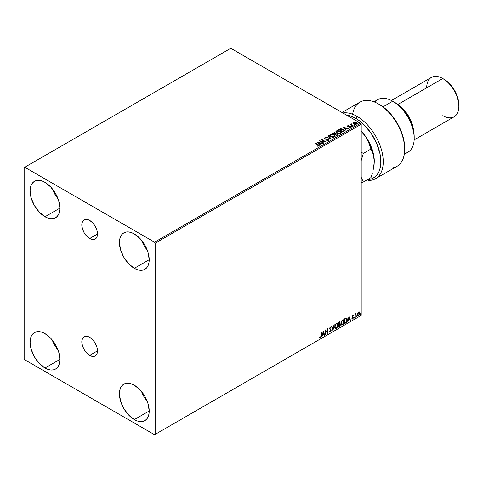<?xml version="1.0" encoding="UTF-8"?>
<svg xmlns="http://www.w3.org/2000/svg" width="483" height="483" viewBox="0 0 483 483"><rect width="100%" height="100%" fill="white"/><g stroke="black" fill="none" stroke-linecap="round" stroke-linejoin="round"><path stroke-width="0.72" d="M89.651 238.517A11.085 6.4 60 0 1 82.412 228.749A11.085 6.4 60 0 1 84.114 219.868A11.085 6.4 60 0 1 89.651 220.417L92.651 222.838L95.193 226.267L96.89 230.186L97.488 233.989L89.651 238.517L86.656 236.096L84.114 232.667L82.412 228.749L81.814 224.939L82.412 221.824L84.114 219.868L86.656 219.373L89.651 220.417A11.085 6.4 60 0 1 96.89 230.186A11.085 6.4 60 0 1 95.193 239.061L92.651 239.556L89.651 238.517L97.488 233.989L96.89 237.111L95.193 239.061A11.085 6.4 60 0 1 89.651 238.517M89.651 355.41A11.085 6.4 60 0 1 82.412 345.641A11.085 6.4 60 0 1 84.114 336.76A11.085 6.4 60 0 1 89.651 337.309L92.651 339.73L95.193 343.159L96.89 347.078L97.488 350.881L89.651 355.41L86.656 352.988L84.114 349.559L82.412 345.641L81.814 341.837L82.412 338.716L84.114 336.76L86.656 336.265L89.651 337.309A11.085 6.4 60 0 1 96.89 347.078A11.085 6.4 60 0 1 95.193 355.959L92.651 356.448L89.651 355.41L97.488 350.881L96.89 354.003L95.193 355.959A11.085 6.4 60 0 1 89.651 355.41M141.549 391.556A21.053 12.153 -120 0 0 147.321 401.554L144.031 396.785L141.549 391.55M134.316 419.588A21.053 12.153 60 0 1 120.563 401.035A21.053 12.153 60 0 1 123.787 384.166A21.053 12.153 60 0 1 134.316 385.211L140.01 389.805L144.84 396.32L148.07 403.758L149.199 410.991L134.316 419.588L128.617 414.988L123.787 408.473L120.563 401.035L119.428 393.802L119.712 390.614L120.563 387.879L121.933 385.7L123.787 384.166L126.045 383.327L128.617 383.23L131.412 383.864L134.316 385.211A21.053 12.153 60 0 1 148.07 403.758A21.053 12.153 60 0 1 144.84 420.633L142.582 421.466L140.01 421.568L137.22 420.935L134.316 419.588L149.199 410.991L148.915 414.179L148.07 416.92L146.693 419.093L144.84 420.633A21.053 12.153 60 0 1 134.316 419.588M52.23 188.708A21.053 12.153 -120 0 0 58.002 198.712L54.712 193.943L52.23 188.708M44.991 216.746A21.053 12.153 60 0 1 31.238 198.193A21.053 12.153 60 0 1 34.468 181.324A21.053 12.153 60 0 1 44.991 182.363L50.691 186.963L55.521 193.478L58.745 200.916L59.88 208.149L44.991 216.746L39.292 212.146L34.468 205.631L31.238 198.193L30.103 190.96L30.393 187.772L31.238 185.037L32.615 182.858L34.468 181.324L36.72 180.485L39.292 180.382L42.087 181.016L44.991 182.363A21.053 12.153 60 0 1 58.745 200.916A21.053 12.153 60 0 1 55.521 217.791L53.263 218.624L50.691 218.727L47.895 218.093L44.991 216.746L59.88 208.149L59.59 211.337L58.745 214.078L57.368 216.251L55.521 217.791A21.053 12.153 60 0 1 44.991 216.746M141.549 240.28A21.053 12.153 -120 0 0 147.321 250.279L144.031 245.515L141.549 240.28M134.316 268.313A21.053 12.153 60 0 1 120.563 249.765A21.053 12.153 60 0 1 123.787 232.891A21.053 12.153 60 0 1 134.316 233.935L140.01 238.536L144.84 245.05L148.07 252.488L149.199 259.721L134.316 268.313L128.617 263.718L123.787 257.204L120.563 249.765L119.428 242.532L119.712 239.345L120.563 236.604L121.933 234.43L123.787 232.891L126.045 232.057L128.617 231.955L131.412 232.589L134.316 233.935A21.053 12.153 60 0 1 148.07 252.488A21.053 12.153 60 0 1 144.84 269.357L142.582 270.196L140.01 270.299L137.22 269.659L134.316 268.313L149.199 259.721L148.915 262.909L148.07 265.644L146.693 267.824L144.84 269.357A21.053 12.153 60 0 1 134.316 268.313M52.23 339.984A21.053 12.153 -120 0 0 58.002 349.982L54.712 345.218L52.23 339.984M44.991 368.016A21.053 12.153 60 0 1 31.238 349.469A21.053 12.153 60 0 1 34.468 332.594A21.053 12.153 60 0 1 44.991 333.638L50.691 338.239L55.521 344.753L58.745 352.192L59.88 359.424L44.991 368.016L39.292 363.421L34.468 356.907L31.238 349.469L30.103 342.236L30.393 339.048L31.238 336.307L32.615 334.133L34.468 332.594L36.72 331.761L39.292 331.658L42.087 332.292L44.991 333.638A21.053 12.153 60 0 1 58.745 352.192A21.053 12.153 60 0 1 55.521 369.06L53.263 369.9L50.691 370.002L47.895 369.362L44.991 368.016L59.88 359.424L59.59 362.612L58.745 365.347L57.368 367.527L55.521 369.06A21.053 12.153 60 0 1 44.991 368.016M24.15 167.583L24.15 358.736L24.748 359.769L154.56 434.718L361.193 315.417L155.158 434.374L155.158 243.215L361.193 124.264L361.193 315.417L361.193 124.264L360.596 123.231L154.56 242.188L24.748 167.239L230.783 48.282L360.596 123.231L230.783 48.282L24.15 167.583L24.15 358.736L24.748 359.769L154.56 434.718L155.158 434.374L155.158 243.215L154.56 242.188L24.748 167.239L24.15 167.583M359.141 311.861L359.437 312.054L358.573 311.976L357.71 313.056L357.462 315.067L358.44 315.683L359.594 314.137L359.515 312.151L359.068 311.849L358.314 312.163L357.396 314.481L357.873 315.683L358.573 315.616L359.75 313.129L359.267 311.915M354.939 317.651L355.361 314.777L356.062 313.545L355.259 314.469L355.259 313.95L354.939 314.137L354.939 317.651L355.307 315.049L356.062 313.545L355.259 314.469L355.259 313.95L354.939 314.137L354.939 317.651M352.717 315.357L352.113 316.77L353.007 317.929L352.626 318.617L352.185 318.502L352.276 319.112L353.248 318.194L353.278 317.24L352.427 316.431L353.333 315.502L352.717 315.357L352.107 316.631L353.013 317.826L351.998 318.937L352.656 319.028L353.333 317.621L352.427 316.431L353.333 315.502L352.717 315.357L353.333 315.502M345.701 322.988L346.661 322.095L347.253 320.374L347.096 318.526L346.48 317.977L344.729 318.732L344.729 323.544L345.701 322.988L344.729 323.272L345.701 322.988L347.295 319.716L346.353 317.971L344.729 318.732L344.729 323.544L345.701 322.988M338.535 327.124L339.784 326.297L340.292 325.234L340.255 324.171L339.694 323.858L340.08 322.759L339.7 321.799L338.535 322.312L338.535 327.124L339.368 326.641L340.352 324.709L339.694 323.858L340.08 322.608L339.797 321.835L338.535 322.312L338.535 327.124M332.92 330.366L334.308 324.751L332.95 329.189L331.936 326.122L331.586 326.321L332.974 330.336L334.308 324.751L332.95 329.189L331.936 326.122L331.586 326.321L332.92 330.366M325.651 334.562L325.651 330.982L327.74 333.355L327.74 328.543L327.42 328.73L327.42 332.316L325.331 329.931L325.331 334.743L325.651 334.562L325.331 334.471L325.651 334.562L325.651 330.982L327.74 333.355L327.74 328.543L327.42 328.73L327.42 332.316L325.331 329.931L325.331 334.743L325.651 334.562M319.885 337.46L320.67 337.563L321.43 335.437L321.43 332.183L321.11 332.37L321.074 336.337L319.885 337.46L320.67 337.563L321.352 336.548L321.43 332.183L321.11 332.37L321.11 335.57L320.664 337.068L320.042 336.995L320.042 337.569M323.302 331.103L321.968 336.687L322.741 334.695L323.912 334.019L324.341 335.317L324.691 335.117L323.302 331.103L321.968 336.687L322.741 334.695L323.912 334.019L324.341 335.317L324.691 335.117L323.302 331.103M330.064 326.804L331.103 327.293L330.3 326.943L329.557 328.494L330.837 330.384L330.257 331.531L329.599 331.109L329.34 331.501L330.378 331.948L331.157 330.318L329.877 328.289L330.203 327.504L330.855 327.734L331.103 327.293L330.571 326.858L330.106 327.088L329.593 328.851L330.837 330.469L330.257 331.531L329.599 331.109L329.533 331.857L330.275 332.014L329.623 331.966M334.683 326.961L334.894 328.102L335.582 328.706L337.001 327.885L337.889 325.307L337.273 323.435L335.896 323.773L334.773 326.049L335.347 328.615L336.295 328.543L337.889 325.083L337.237 323.411L336.271 323.495L334.683 326.961M340.883 323.381L341.095 324.522L341.783 325.125L343.202 324.304L344.071 321.95L343.473 319.855L342.097 320.199L340.974 322.469L341.541 325.041L342.489 324.962L344.089 321.509L343.431 319.831L342.465 319.915L340.883 323.381M349.058 316.232L347.724 321.817L348.503 319.824L349.674 319.148L350.103 320.446L350.453 320.241L349.058 316.232L347.724 321.817L348.503 319.824L349.674 319.148L350.103 320.446L350.453 320.241L349.058 316.232M353.924 317.899L354.305 318.043L354.389 317.361L353.936 317.754L354.19 318.146L354.456 317.591L354.19 317.343L354.19 318.146M356.382 316.48L356.762 316.625L356.852 315.942L356.4 316.335L356.647 316.727L356.919 316.172L356.647 315.924L356.647 316.727M360.39 314.167L360.771 314.306L360.861 313.63L360.403 314.016L360.656 314.415L360.922 313.859L360.656 313.612L360.39 314.167L360.656 314.415M353.327 123.056L355.416 124.294L357.215 123.702L356.702 122.67L355.253 122.084L353.689 122.265L353.327 123.056L354.093 123.859L356.84 124.089L357.245 123.515L356.448 122.501L355.053 122.06L353.689 122.265L353.29 123.117M353.151 126.154L353.471 125.972L351.298 124.596L351.28 123.775L350.791 123.998L350.875 124.469L350.109 124.397L353.151 126.154L353.471 125.972L351.455 124.747L351.28 123.775L350.875 124.469L350.109 124.397L353.151 126.154M347.645 126.099L347.832 125.646L348.02 126.461L350.145 126.667L348.328 126.546L348.678 126.383L348.328 126.546L348.225 125.852L348.883 125.544L347.766 125.689L347.772 126.28L350.338 126.757L350.64 127.186L349.855 127.645L350.694 127.597L351.165 127.144L350.724 126.6L348.328 126.268L348.165 125.9L348.883 125.544L347.832 125.924L348.883 125.815M343.914 131.491L344.536 130.41L342.858 129.088L340.744 128.756L338.776 129.643L342.948 132.046L344.596 130.688L343.479 129.396L340.551 128.792L338.776 129.643L342.948 132.046L343.914 131.491M335.655 133.731L335.16 132.922L332.576 133.217L336.748 135.626L337.907 134.854L337.382 133.894L335.655 133.658L334.405 132.65L332.576 133.217L336.748 135.626L337.961 134.636L337.382 133.894L335.667 133.827M331.133 138.869L328.355 135.657L328.005 135.862L330.155 138.271L325.633 137.232L331.187 138.838L328.355 135.657L328.005 135.862L330.155 138.271L325.633 137.232L331.133 138.869M323.87 143.065L320.766 141.271L325.953 141.857L321.781 139.454L321.461 139.635L324.57 141.434L319.378 140.843L323.544 143.246L323.87 143.065L320.766 141.271L325.953 141.857L321.781 139.454L321.461 139.635L324.57 141.434L319.378 140.843L323.544 143.246L323.87 143.065M318.991 145.999L318.291 144.719L315.477 143.095L315.158 143.276L318.647 145.389L317.566 145.902L317.723 146.18L319.1 145.932L319.13 145.298L315.477 143.095L315.158 143.276L317.929 144.882L318.557 145.757L317.566 145.902L317.723 146.18L319.275 145.896M317.349 142.014L320.181 145.19L320.531 144.991L319.619 143.97L320.79 143.294L322.904 143.62L317.349 142.014L320.181 145.19L320.531 144.991L319.619 143.97L320.79 143.294L322.904 143.62L317.349 142.014M328.597 140.456L328.349 139.297L324.769 138.983L325.5 139.182L324.769 138.983L324.661 138.162L325.747 137.854L324.238 137.915L324.008 138.428L324.238 137.915L324.467 138.905L328.023 139.478L327.836 140.589L326.798 140.475L328.15 140.221L326.798 140.197L328.597 140.456L328.899 140.016L328.446 139.352L324.769 138.706L324.576 138.223L325.747 137.854L324.093 138.023L324.642 138.995L328.241 139.641L328.15 140.221L326.75 140.468L328.18 140.601L328.899 140.022M330.831 136.653L333.699 137.269L334.785 136.864L335.142 136.146L333.825 134.685L331.133 134.171L329.69 135.18L330.831 136.653L334.616 136.979L335.142 136.212L334.019 134.793L330.209 134.467L329.69 135.24L330.831 136.653M337.031 133.079L339.893 133.688L340.986 133.284L341.342 132.565L339.821 131.008L337.327 130.591L335.89 131.599L337.031 133.079L340.811 133.405L341.342 132.632L340.219 131.213L336.403 130.887L335.89 131.66L337.031 133.079M343.105 127.144L345.937 130.319L346.287 130.12L345.381 129.1L346.553 128.424L348.666 128.744L343.105 127.144L345.937 130.319L346.287 130.12L345.381 129.1L346.553 128.424L348.666 128.744L343.105 127.144M351.841 126.57L352.542 126.431L351.914 126.166L351.841 126.57L352.457 126.618L352.379 126.262L351.763 126.214L351.841 126.57L351.763 126.214M354.299 125.151L354.999 125.012L354.371 124.747L354.299 125.151L354.914 125.2L354.22 124.795M358.308 122.839L359.008 122.7L358.38 122.434L358.308 122.839L358.923 122.887L358.229 122.483M319.269 145.836L318.291 144.991L318.991 146.277M318.695 145.788L317.566 146.174L318.653 145.679M317.627 142.322L322.59 143.801L317.627 142.322M319.619 144.248L320.368 145.081L319.619 144.248M318.382 142.853L319.329 143.922L320.229 143.403L319.329 143.922L318.382 142.582L320.229 143.125L319.329 143.644L318.382 142.853M319.879 141.133L324.57 141.706L319.879 141.133M321.702 139.774L321.781 139.454L325.457 141.851L321.702 139.774M320.766 141.549L323.628 143.197L320.766 141.549M328.023 139.478L328.15 140.221M328.15 140.499L328.023 139.75L328.15 140.499L328.362 140.215M324.238 137.915L323.978 138.301M324.769 138.706L324.661 138.162M328.875 140.13L328.349 139.569L328.881 140.148M324.769 138.983L324.528 138.567M325.947 137.323L330.155 138.543L325.947 137.323M328.168 136.043L328.355 135.657L330.909 138.802L328.168 136.043M329.702 135.385L330.209 134.467L334.019 134.793L335.136 136.345M335.142 136.417L334.375 135.294L332.702 134.552L330.632 134.552L329.69 135.451M334.556 136.097L334.176 137.015L332.6 137.226L330.867 136.562L330.239 135.56M334.61 136.411L334.176 137.015L331.151 136.743L330.251 135.482M330.65 134.703L333.699 134.98L334.61 136.085L334.176 136.743L331.151 136.472L330.233 135.331L330.65 134.703L331.73 134.461L333.844 135.065L334.55 136.369L333.439 136.967L331.465 136.635L330.294 135.626L330.65 134.703M335.655 133.658L337.382 133.894L337.943 134.769M337.943 134.781L337.013 134.002L335.655 133.936M337.062 134.081L336.639 135.198L335.087 134.298L336.639 135.469L335.087 134.298L336.929 134.014L337.424 134.817L336.639 135.469L335.087 134.576L335.812 133.942L337.062 134.081L337.007 135.258L337.062 134.352L337.007 135.258L336.639 135.198L337.007 135.258M334.846 133.109L334.665 134.051L333.324 133.284L334.665 134.328L333.324 133.284L334.846 133.109L335.208 133.833L334.665 134.328L333.324 133.284L334.846 133.109L334.828 134.232M335.208 133.537L334.828 133.96M341.342 132.837L340.569 131.72L338.903 130.971L336.832 130.978L335.902 131.787L336.403 130.887L340.219 131.213L341.33 132.771M340.75 132.517L340.376 133.435L338.794 133.646L337.068 132.982L336.434 131.98M340.805 132.831L340.376 133.435L337.351 133.163L336.452 131.901M336.844 131.128L339.899 131.4L340.811 132.511L340.376 133.163L337.351 132.891L336.434 131.756L336.844 131.128L337.931 130.881L340.183 131.581L340.769 132.734L339.64 133.386L337.665 133.054L336.494 132.052L336.844 131.128M339.018 129.776L340.551 128.792L343.479 129.396L344.578 130.827L343.661 129.776L341.759 129.052L339.018 129.776M344.023 130.833L342.839 131.889L339.525 129.704L340.775 129.118L343.159 129.577L344.023 130.851L342.839 131.889L343.184 131.418L342.839 131.618L339.525 129.704L340.485 129.209L343.039 129.51L343.932 130.259L343.932 130.863M343.383 127.452L348.352 128.931L343.383 127.452M345.381 129.378L346.124 130.211L345.381 129.378M344.137 127.983L345.091 129.052L345.985 128.532L345.091 129.052L344.137 127.705L345.985 128.255L345.091 128.774L344.137 127.983M348.328 126.268L348.225 125.852M349.758 127.651L350.924 127.5L350.724 126.6L350.145 126.389L350.724 126.6L350.924 127.778M350.924 127.5L351.165 127.168M351.141 127.313L350.042 126.655L350.519 127.307L350.157 127.669M350.416 126.8L350.519 127.307M347.832 125.646L347.615 126.232M348.605 125.797L347.633 126.117M348.328 126.546L348.165 126.172M351.841 126.848L352.379 126.262L352.457 126.89M351.733 126.51L352.481 126.618L352.379 126.262M350.875 124.747L350.344 124.536L350.429 124.209L350.875 124.747L350.93 123.859L350.875 124.469M350.93 123.859L351.298 124.083L350.761 124.348M351.455 124.747L351.256 124.107M351.455 125.019L353.236 126.105L351.147 124.536M354.299 125.429L354.836 124.843L354.914 125.471M354.914 125.2L354.836 124.843M354.939 125.194L354.196 125.091M353.327 123.334L353.689 122.265L355.053 122.06L356.448 122.501L357.227 123.648M357.215 123.98L356.919 123.129L355.44 122.398L353.979 122.41L353.302 122.978M356.738 123.612L356.466 124.149L355.397 124.288L353.81 123.292L354.063 122.483L356.128 122.688L356.466 124.149L356.726 123.588L354.419 123.95L356.466 124.149L354.419 123.678L354.063 122.483L355.144 122.356L356.321 122.815L356.732 123.582M354.063 122.76L354.419 123.95L353.81 123.014L354.063 122.483M358.308 123.111L358.845 122.531L358.923 123.159M358.923 122.887L358.845 122.531M358.947 122.881L358.199 122.779M320.229 143.125L319.329 143.644L318.382 142.582L320.229 143.125M337.424 134.54L337.007 134.98M345.985 128.255L345.091 128.774L344.137 127.705L345.985 128.255M319.806 337.436L320.428 337.424L319.643 337.321M323.248 331.332L324.691 335.117L324.268 335.087L323.248 331.332M323.676 333.886L322.505 334.562L322.04 336.367L322.505 334.562L323.676 333.886M323.091 332.111L322.879 334.127L323.091 332.111L323.779 333.608L322.879 334.127L323.091 332.111M325.331 329.961L327.42 332.316L325.331 329.961M327.498 328.681L327.498 333.198L327.498 328.681M325.415 330.843L325.415 334.423L325.415 330.843M329.738 332.05L330.275 332.014L331.157 330.203L329.877 328.289L330.294 327.438L330.855 327.734L331.103 327.293L330.3 326.943M330.257 331.531L329.599 331.109M329.364 330.97L330.016 331.398L329.364 330.97M331.103 327.293L330.674 327.492L330.644 326.864M330.294 327.438L330.855 327.734M329.563 331.942L330.414 331.537L330.909 330.3L330.716 329.328L329.647 328.313L330.058 327.299L329.829 328.663L331.157 330.203L330.275 332.014M329.78 331.447L329.466 331.175M331.773 326.212L332.95 329.189L331.773 326.212M333.995 324.932L332.793 329.967L333.995 324.932M337.116 323.356L337.889 325.083L336.295 328.543L335.226 328.537M335.063 328.452L336.24 328.283L337.273 326.822L337.653 324.95L337.267 323.507M335.48 328.042L334.84 327.281L334.93 325.518L335.745 324.069L336.838 323.815M336.935 323.882L336.041 323.845L337.049 323.936L337.569 325.27L336.283 328.054L335.534 328.108L334.767 326.635L335.419 328.029M335.003 326.774L336.041 323.845L335.003 326.774L335.715 324.522L336.434 323.906L337.14 323.99L337.557 325.627L336.85 327.522L335.715 328.18L335.003 326.774M339.664 321.793L340.08 322.608L339.452 323.725L340.352 324.709L339.368 326.641L338.535 326.852L339.863 325.651L339.881 323.839M340.044 323.918L339.694 323.858M339.634 323.417L339.609 321.732M339.289 324.19L339.79 324.757L339.289 324.19L338.613 324.516L339.525 324.322L340.026 324.896L338.855 326.448L338.613 324.516L339.718 324.389M338.945 322.288L339.525 322.668L338.613 322.481L339.76 322.801L338.855 324.165L338.613 322.481L339.386 322.227M339.187 322.427L339.7 323.224L338.855 324.165L338.613 322.481L338.613 324.027L338.855 322.62L339.549 322.324L339.76 322.801M339.525 324.322L340.026 324.896L339.809 325.687L338.855 326.448L338.613 324.516L338.613 326.309L338.855 324.654L339.742 324.328L340.026 324.896M343.31 319.776L344.089 321.509L342.489 324.962L341.427 324.956M341.264 324.872L342.441 324.703L343.473 323.242L343.854 321.37L343.467 319.927M341.68 324.461L341.034 323.701L341.191 321.744L342.091 320.368L343.039 320.235M343.135 320.301L342.242 320.265L343.25 320.356L343.769 321.69L342.483 324.473L341.735 324.528L340.968 323.055L341.62 324.449M341.203 323.193L342.242 320.265L341.203 323.193L341.916 320.941L342.634 320.326L343.335 320.41L343.751 322.052L343.051 323.942L341.916 324.6L341.203 323.193M346.716 318.055L346.353 317.971M346.118 317.832L347.295 319.716L345.46 322.849L346.933 320.7L347.011 318.943L346.571 317.983M346.389 318.532L346.939 319.384L346.83 320.984L346.257 322.052L345.055 322.867L345.055 319.04L346.389 318.532L344.814 318.901L346.184 318.52L346.975 319.903L346.257 322.052L344.814 322.729L344.814 318.901L344.814 322.729L344.814 318.901L346.329 318.478M349.004 316.462L350.453 320.241L350.024 320.217L349.004 316.462M349.432 319.015L348.261 319.686L347.802 321.497L348.261 319.686L349.432 319.015M348.847 317.24L348.641 319.251L348.847 317.24L349.535 318.738L348.641 319.251L348.847 317.24M352.481 315.218L353.097 315.363L352.928 315.737L353.037 315.308M352.91 315.773L352.499 315.64L352.192 316.293L353.23 317.138L352.505 316.703M353.23 317.138L352.656 319.028L351.763 318.798M351.998 318.937L352.656 319.028M352.626 318.617L352.185 318.502M351.944 318.363L352.385 318.484M352.21 317.114L352.94 317.536M352.361 317.234L352.856 317.464M351.884 318.913L352.838 318.448L352.91 316.902M352.264 316.564L352.499 315.64M354.456 317.591L353.683 317.76M353.954 317.204L353.924 318.025M355.023 314.089L355.259 314.469L355.023 314.089M355.482 313.926L355.76 313.606L355.911 314.01L355.506 313.908M355.186 314.427L355.259 317.47L354.939 317.379L355.204 314.367M356.919 316.172L356.146 316.341M356.382 316.606L356.665 315.906M359.437 312.054L359.75 313.129L358.573 315.616L357.764 315.598M357.571 315.502L358.404 315.435L359.225 314.348L359.503 312.827L359.123 311.843M358.929 312.326L358.332 312.272L359.43 313.316L358.573 315.182L357.734 315.013L357.68 313.141L358.283 312.302L358.869 312.272M358.573 315.182L357.975 315.151L357.48 314.161L358.289 312.646L358.954 312.332L359.43 313.316L358.954 314.825L358.573 315.182L357.716 314.3L358.815 312.235M358.573 312.404L357.48 314.161L358.332 315.049M360.922 313.859L360.149 314.028M360.39 314.288L360.668 313.588M323.779 333.608L322.879 334.127L323.326 332.25L323.779 333.608M349.535 318.738L348.641 319.251L349.088 317.379L349.535 318.738M154.56 242.188L360.596 123.231L361.193 124.264L155.158 243.215L154.56 242.188M155.158 434.374L361.193 315.417L155.158 434.374M357.022 116.355A37.052 21.391 -120 0 0 342.845 112.986A37.052 21.391 60 0 1 357.022 116.355A37.052 21.391 60 0 1 381.232 149.012A37.052 21.391 60 0 1 375.551 178.704A37.052 21.391 60 0 1 368.336 180.431A37.052 21.391 -120 0 0 382.572 154.663A37.052 21.391 -120 0 0 357.022 116.355L355.832 118.42L357.022 116.355M368.336 179.531A35.368 20.419 60 0 0 379.988 153.775A35.368 20.419 60 0 0 355.832 118.42L351.757 116.451L346.553 115.123A35.368 20.419 60 0 1 355.832 118.42L359.907 121.161L363.874 124.596L371.059 133.181L376.625 143.264L379.988 153.775L380.725 158.841L380.791 163.598L380.187 167.921L378.938 171.694L377.072 174.81L374.633 177.195L371.699 178.782L368.336 179.531L368.336 179.127L368.336 180.431M404.271 154.343L407.912 152.242A30.314 17.503 -120 0 0 412.554 127.947A30.314 17.503 -120 0 0 392.751 101.231L397.895 104.648L401.693 108.174L405.189 112.352L408.262 117.031L410.779 122.03L412.645 127.15L413.798 132.203L414.191 136.985A28.63 16.531 -120 0 0 393.941 101.919L392.751 101.231A30.314 17.503 60 0 1 414.191 138.361A30.314 17.503 60 0 1 404.398 153.491M413.514 130.597A22.737 13.126 -120 0 0 399.139 105.699A22.737 13.126 60 0 1 413.514 130.597M414.148 139.889L454.141 116.795A22.737 13.126 -120 0 0 457.624 98.574A22.737 13.126 -120 0 0 442.772 78.542L446.866 81.235L449.661 83.825L454.491 90.339L457.715 97.777L458.85 105.01A21.053 12.153 -120 0 0 443.962 79.23L442.772 78.542A22.737 13.126 60 0 1 458.85 106.387A22.737 13.126 60 0 1 442.772 115.672M426.694 87.821A22.737 13.126 60 0 1 442.772 78.542L397.75 104.533L442.772 78.542A22.737 13.126 -120 0 0 431.404 77.413L391.411 100.506M374.754 102.142A30.314 17.503 60 0 1 392.751 101.231L383.001 106.864L392.751 101.231A30.314 17.503 -120 0 0 377.591 99.727L373.957 101.828M375.551 178.704L396.99 166.327A37.052 21.391 -120 0 0 396.99 123.539A37.052 21.391 -120 0 0 359.932 102.148L342 112.497M352.632 114.248A37.052 21.391 60 0 1 378.461 103.984A37.052 21.391 60 0 1 404.663 149.362L404.663 147.985A35.368 20.419 -120 0 0 379.65 104.666L383.81 107.474L387.849 110.999L391.665 115.153L398.191 124.868L402.671 135.548L403.975 140.873L404.663 148.088M404.663 149.362A37.052 21.391 60 0 1 389.775 168.054M361.061 130.887L366.108 137.359L368.155 141.151L370.974 149.018L363.319 153.443L361.193 160.591L363.319 153.443L361.193 152.169L363.319 153.443L370.974 149.018L373.359 154.548L374.289 161.606M361.193 182.58L363.319 182.025L361.193 177.321L363.319 182.025L370.974 177.599L363.319 182.025L361.193 182.58M374.289 161.521A30.314 17.503 -120 0 0 374.295 161.394L373.359 154.548L368.155 141.151L366.108 137.359L361.193 131.086L363.572 133.767L368.016 140.269L371.421 147.363L373.564 154.566L374.295 161.394A30.314 17.503 -120 0 0 363.572 133.767A30.314 17.503 -120 0 0 361.193 131.026M372.315 173.415L370.974 177.599L372.315 173.415M374.053 165.228L373.371 169.267L374.295 161.394L374.053 165.228M392.751 101.231L393.941 101.919M414.191 138.361L414.191 136.985M442.772 78.542L443.962 79.23M458.85 106.387L458.85 105.01M379.65 104.666L378.461 103.984"/></g></svg>
